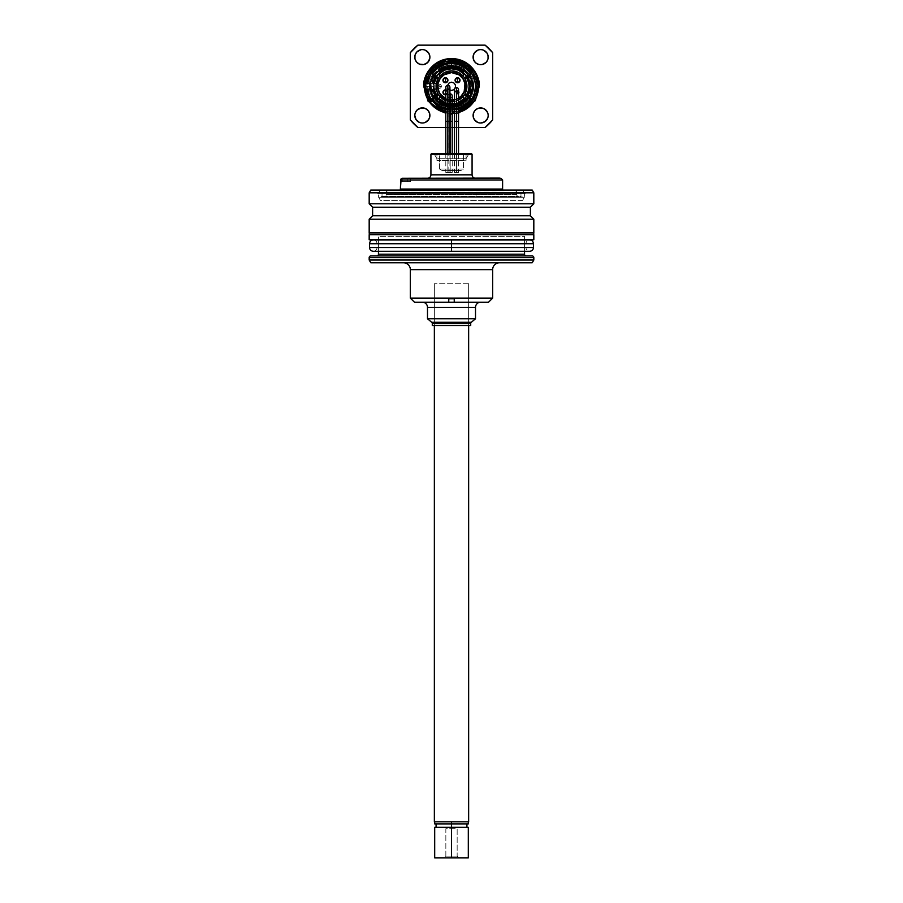 <?xml version="1.0" encoding="UTF-8"?>
<svg xmlns="http://www.w3.org/2000/svg" width="903" height="903" viewBox="0 0 903 903"><rect width="100%" height="100%" fill="white"/><g stroke="black" fill="none" stroke-linecap="round" stroke-linejoin="round"><path stroke-width="0.68" stroke-dasharray="4.51 3.39" d="M427.491 307.359L475.509 307.359L427.491 307.359M480.656 302.212L422.344 302.212L480.656 302.212M432.289 323.59L470.711 323.59L432.289 323.59M471.321 322.281L431.679 322.281L471.321 322.281M410.346 269.636L492.654 269.636L410.346 269.636M499.517 262.773L370.772 262.773L499.517 262.773M524.553 254.194L378.447 254.194L524.553 254.194M376.732 255.91L526.268 255.91L376.732 255.91M524.553 251.282L524.553 239.961L524.553 251.282M524.553 239.792L524.553 236.36L378.447 236.36L378.447 239.792L378.447 236.36L524.553 236.36L524.553 239.792M378.447 239.961L378.447 251.282L378.447 239.961M448.757 302.212L454.243 302.212L454.243 298.791L448.757 298.791L448.757 302.212L448.757 298.791L454.243 298.791L454.243 302.212L454.243 298.791L448.757 298.791L454.243 298.791L448.757 298.791L448.757 302.212L414.454 302.212L448.96 302.212L448.757 298.791L448.757 302.212M370.896 255.91L532.104 255.91L370.896 255.91M526.268 255.91L377.093 255.91L526.268 255.91M533.82 257.626L369.18 257.626L533.82 257.626M533.82 260.03L369.18 260.03L533.82 260.03M492.654 298.103L410.346 298.103L492.654 298.103M453.441 302.212L448.96 302.212M470.711 325.543L432.289 325.543L470.711 325.543M434.354 325.543L468.646 325.543L434.354 325.543L434.354 283.7L434.354 325.543M427.491 318.77L475.509 318.77L427.491 318.77M422.344 302.212L480.091 302.212L422.344 302.212M448.757 298.791L454.243 298.791L454.243 302.212L454.243 298.791M370.896 234.645L532.104 234.645L370.896 234.645M522.95 192.328L380.05 192.328L378.752 190.059L524.248 190.059L522.95 192.328A2.054 2.054 0 0 0 522.668 193.355L380.332 193.355A2.054 2.054 0 0 0 380.05 192.328L522.95 192.328L380.05 192.328A2.054 2.054 0 0 1 380.332 193.355L522.668 193.355A2.054 2.054 0 0 1 522.95 192.328L524.248 190.059L378.752 190.059L380.05 192.328L522.95 192.328M370.772 190.059L532.228 190.059L370.772 190.059M524.248 190.059L378.752 190.059L524.248 190.059M369.18 232.929L533.82 232.929L369.18 232.929M369.18 219.215L533.82 219.215L369.18 219.215M372.612 215.783L530.388 215.783L372.612 215.783M372.612 207.205L530.388 207.205L372.612 207.205M369.18 203.785L533.82 203.785L369.18 203.785M369.18 192.802L533.82 192.802L369.18 192.802M522.566 200.41L380.434 200.41L378.617 197.26L524.383 197.26L522.566 200.41L524.383 197.26L378.617 197.26L378.617 193.49L524.383 193.49L524.383 197.26L524.383 193.49L378.617 193.49L378.617 197.26L524.383 197.26L378.617 197.26L380.434 200.41L522.566 200.41M468.646 283.7L434.354 283.7L468.646 283.7L468.646 325.543L468.646 283.7M468.646 821.832L434.354 821.832L468.646 821.832M439.49 821.832L463.51 821.832L439.49 821.832M445.845 856.134L457.155 856.134L458.871 857.85L444.129 857.85L445.845 856.134L445.845 828.694L457.155 828.694L457.155 856.134L445.845 856.134L457.155 856.134L457.155 828.694L445.845 828.694L445.845 856.134L444.129 857.85L458.871 857.85L451.5 857.85L451.5 827.329L468.307 827.329L451.5 827.329L451.5 823.897L466.93 823.897L451.5 823.897L451.5 821.832L468.307 821.832L451.5 821.832L451.5 823.897L434.693 823.897L466.93 823.897L451.5 823.897L451.5 827.329L466.93 827.329L436.07 827.329L466.93 827.329L451.5 827.329L451.5 857.85L434.693 857.85L458.871 857.85L457.155 856.134L445.845 856.134M468.307 857.85L451.5 857.85L468.307 857.85M468.307 823.897L436.07 823.897L468.307 823.897M451.5 821.832L434.693 821.832L451.5 821.832M434.693 827.329L451.5 827.329L434.693 827.329M369.18 234.645L533.82 234.645L369.18 234.645M533.82 239.792L369.18 239.792L533.82 239.792M525.76 239.792L377.24 239.792L525.76 239.792M377.24 234.645L525.76 234.645L377.24 234.645M369.53 243.742L451.5 243.742L451.5 247.512L377.07 247.512L451.5 247.512L377.07 247.512L451.5 247.512L451.5 251.282L451.5 247.512L369.53 247.512L451.5 247.512L451.5 251.282L451.5 247.512L369.53 247.512M533.47 247.512L451.5 247.512L451.5 243.742L369.53 243.742L451.5 243.742L377.07 243.742L451.5 243.742L377.07 243.742L451.5 243.742L451.5 239.961L451.5 243.742L451.5 239.961L451.5 243.742L533.47 243.742L451.5 243.742L451.5 239.961L451.5 243.742L533.47 243.742M451.5 247.512L525.93 247.512L451.5 247.512L525.93 247.512L451.5 247.512L451.5 251.282L451.5 247.512L533.47 247.512L451.5 247.512M382.025 193.49L426.972 193.49L426.972 196.267L382.025 196.267L382.025 193.49L382.025 196.267L520.975 196.267L520.975 193.49L377.68 193.49L525.207 193.49L476.028 193.49L520.975 193.49L520.975 196.267L476.028 196.267L476.028 193.49L520.975 193.49L382.025 193.49M400.074 190.059A1.716 1.716 0 0 1 398.686 190.781L504.314 190.781A1.716 1.716 0 0 1 502.926 190.059A1.716 1.716 0 0 0 504.314 190.781L388.053 190.781A1.716 1.716 0 0 0 386.337 192.497L516.663 192.497A1.716 1.716 0 0 0 514.947 190.781A1.716 1.716 0 0 1 516.663 192.497L386.337 192.497L386.337 194.551L516.663 194.551L516.663 192.497L516.663 194.551L386.337 194.551A1.716 1.716 0 0 1 384.622 196.267L518.378 196.267A1.716 1.716 0 0 1 516.663 194.551A1.716 1.716 0 0 0 518.378 196.267L381.529 196.267A0.689 0.689 0 0 0 380.84 196.956L522.16 196.956A0.689 0.689 0 0 0 521.471 196.267A0.689 0.689 0 0 1 522.16 196.956L380.84 196.956A0.689 0.689 0 0 1 381.529 196.267L384.622 196.267A1.716 1.716 0 0 0 386.337 194.551L516.663 194.551L386.337 194.551L386.337 192.497L516.663 192.497L386.337 192.497A1.716 1.716 0 0 1 388.053 190.781L398.686 190.781A1.716 1.716 0 0 0 400.074 190.059M502.61 189.066L400.39 189.066L502.61 189.066M427.491 178.263L475.509 178.263L427.491 178.263M472.077 174.832L430.923 174.832L472.077 174.832M466.072 158.714L436.928 158.714L433.948 153.566L469.052 153.566L466.072 158.714L469.052 153.566L433.948 153.566L436.928 158.714L466.072 158.714M500.894 178.263L402.23 178.263L407.253 178.263L407.253 181.695L402.117 181.695L402.117 178.263L402.117 181.695L400.39 181.695L410.684 181.695L400.639 181.695L402.23 181.695L402.23 178.263L500.894 178.263L402.23 178.263L410.684 178.263L407.253 178.263L407.253 181.695L407.253 178.263L402.23 178.263L410.684 178.263L407.253 178.263L407.253 181.695L410.684 181.695L402.23 181.695L402.23 178.263L401.135 178.738M502.61 179.979L400.639 179.979L502.61 179.979M471.389 153.566L431.611 153.566L471.389 153.566M433.948 153.566L469.052 153.566L433.948 153.566M472.077 154.255L430.923 154.255L472.077 154.255M381.529 196.267L444.637 196.267L381.529 196.267M388.053 190.781L445.281 190.781L388.053 190.781M400.65 179.979L401.7 178.365M447.865 121.307L445.8 121.307L447.865 121.307L447.865 172.428L447.865 153.566L447.865 172.428L445.8 172.428L447.865 172.428L447.865 121.307L449.92 121.307L447.865 121.307L447.865 89.386L447.865 121.307M445.8 87.32A2.054 2.054 0 0 0 447.865 89.386A2.054 2.054 0 0 1 445.8 87.32A2.054 2.054 0 0 0 447.865 89.386A2.054 2.054 0 0 0 449.92 87.32A2.054 2.054 0 0 1 447.865 89.386A2.054 2.054 0 0 0 449.92 87.32A2.054 2.054 0 0 0 447.865 85.266A2.054 2.054 0 0 0 445.8 87.32M447.865 172.428L449.92 172.428L447.865 172.428M450.168 121.307L448.114 121.307L450.168 121.307L450.168 172.428L450.168 153.566L450.168 172.428L448.114 172.428L450.168 172.428L450.168 97.987L450.168 121.307L452.222 121.307L448.114 121.307L448.114 95.932A2.054 2.054 0 0 0 450.168 97.987A2.054 2.054 0 0 1 448.114 95.932A2.054 2.054 0 0 0 450.168 97.987A2.054 2.054 0 0 0 452.222 95.932A2.054 2.054 0 0 1 450.168 97.987A2.054 2.054 0 0 0 452.222 95.932A2.054 2.054 0 0 0 450.168 93.867A2.054 2.054 0 0 0 448.114 95.932A2.054 2.054 0 0 1 449.92 93.889M450.168 93.867A2.054 2.054 0 0 0 448.114 95.932M449.92 121.307L448.114 121.307L448.114 172.428M450.168 172.428L452.222 172.428L450.168 172.428M456.466 121.307L454.412 121.307L456.466 121.307L456.466 172.428L456.466 153.566L456.466 172.428L454.412 172.428L456.466 172.428L456.466 121.307L458.532 121.307L456.466 121.307L456.466 91.688L456.466 121.307M454.412 89.634A2.054 2.054 0 0 0 456.466 91.688A2.054 2.054 0 0 0 458.532 89.634A2.054 2.054 0 0 0 456.466 87.568A2.054 2.054 0 0 0 454.412 89.634A2.054 2.054 0 0 0 456.466 91.688A2.054 2.054 0 0 0 458.532 89.634A2.054 2.054 0 0 1 456.466 91.688M456.466 172.428L458.532 172.428L456.466 172.428M463.51 154.944L439.49 154.944L463.51 154.944L463.51 168.996L439.49 168.996L439.49 154.944L439.49 168.996L463.51 168.996L460.936 170.486L442.064 170.486L439.49 168.996L442.064 170.486L460.936 170.486L463.51 168.996L439.49 168.996L463.51 168.996L463.51 154.944L439.49 154.944L463.51 154.944M438.124 153.566L466.072 153.566L436.928 153.566L436.928 160.429L466.072 160.429L466.072 153.566L466.072 160.429L436.928 160.429L436.928 153.566L466.072 153.566L438.124 153.566M436.928 153.566L448.656 153.566L436.928 153.566M478.601 86.304A27.101 27.101 0 0 0 451.5 59.214A27.101 27.101 0 0 0 424.399 86.304L424.399 86.304A27.101 27.101 0 0 0 451.5 113.406A27.101 27.101 0 0 0 478.601 86.304L478.601 86.304A27.101 27.101 0 0 0 451.5 59.214A27.101 27.101 0 0 0 424.399 86.304A27.101 27.101 0 0 1 451.5 59.214A27.101 27.101 0 0 1 478.601 86.304L476.536 96.677L470.655 105.47L461.873 111.34L454.412 113.247A27.101 27.101 0 0 0 458.532 112.48L451.5 113.406L445.8 112.796A27.101 27.101 0 0 0 452.222 113.394L446.217 112.886L436.442 108.834L428.97 101.362L426.464 96.677L424.399 86.304L424.929 81.022L426.464 75.942L432.345 67.149L436.442 63.774L446.217 59.733L456.783 59.733L466.558 63.774L470.655 67.149L476.536 75.942L478.071 81.022L478.601 86.304L476.536 96.677L474.03 101.362L466.558 108.834L456.783 112.886L446.217 112.886L441.127 111.34L436.442 108.834L428.97 101.362L426.464 96.677L424.399 86.304L426.464 75.942L428.97 71.258L436.442 63.774L446.217 59.733L451.5 59.214L456.783 59.733L466.558 63.774L474.03 71.258L476.536 75.942L478.601 86.304A27.101 27.101 0 0 1 451.5 113.406A27.101 27.101 0 0 1 424.399 86.304A27.101 27.101 0 0 0 451.5 113.406A27.101 27.101 0 0 0 478.601 86.304L473.793 86.304A22.293 22.293 0 0 0 451.5 64.011A22.293 22.293 0 0 0 429.207 86.304A22.293 22.293 0 0 0 451.5 108.597A22.293 22.293 0 0 0 473.793 86.304L478.601 86.304M431.284 99.262A24.009 24.009 0 0 0 439.49 107.096L439.49 105.73A22.835 22.835 0 0 1 432.244 98.562A22.835 22.835 0 0 0 439.49 105.73L439.49 107.096A24.009 24.009 0 0 1 437.12 105.538A24.009 24.009 0 0 0 475.509 86.304L473.68 77.116L468.476 69.328L460.688 64.124L451.5 62.296L442.312 64.124L434.524 69.328L429.32 77.116L427.491 86.304L429.32 95.492L434.524 103.281L442.312 108.484L451.5 110.313L460.688 108.484L468.476 103.281L473.68 95.492L475.509 86.304A24.009 24.009 0 0 0 453.216 62.363A24.009 24.009 0 0 0 427.74 82.873L424.624 82.873L427.74 82.873L430.641 74.418L433.226 70.739L440.19 65.129L444.332 63.391L453.216 62.363L461.862 64.644M431.25 73.414A24.009 24.009 0 0 1 439.49 65.513A24.009 24.009 0 0 0 431.284 73.357M470 101.61L473.477 95.989L475.509 86.304L475.091 81.834L471.817 73.515L465.722 66.957L457.652 63.097L448.723 62.465L442.143 64.203A24.009 24.009 0 0 1 460.891 64.215M471.716 73.357A24.009 24.009 0 0 0 463.51 65.513A24.009 24.009 0 0 1 471.75 73.414M429.32 95.492L434.524 103.281L442.312 108.484L451.5 110.313L460.688 108.484L468.476 103.281L473.68 95.492L475.509 86.304L473.68 77.116L468.476 69.328L460.688 64.124L451.5 62.296L442.312 64.124L434.524 69.328L429.32 77.116L427.491 86.304L429.32 95.492M467.709 104.014L462.257 107.773L455.981 109.895L449.367 110.222L442.154 108.416A24.009 24.009 0 0 0 460.857 108.416L455.981 109.895L449.367 110.222L442.921 108.732L437.12 105.538L434.919 107.739L437.12 105.538M442.301 110.098L451.579 111.814L460.711 110.098A25.51 25.51 0 0 1 442.301 110.098M460.744 62.533L452.38 60.817L442.289 62.521A25.51 25.51 0 0 1 460.744 62.533M469.831 97.953L469.47 97.682A21.266 21.266 0 0 1 463.51 103.856L463.51 107.096A24.009 24.009 0 0 0 471.75 99.206A24.009 24.009 0 0 1 463.51 107.096A24.009 24.009 0 0 0 471.716 99.262M427.74 89.736L424.624 89.736L427.74 89.736A24.009 24.009 0 0 0 432.277 100.684L430.065 102.886L432.277 100.684A24.009 24.009 0 0 1 431.25 99.206A24.009 24.009 0 0 0 439.49 107.096M430.629 98.179L432.277 100.684M469.741 97.885L463.51 104.274L459.774 106.272L451.5 107.92L443.226 106.272L439.49 104.274L433.259 97.885M430.076 89.104L430.076 83.516M433.259 74.723L439.49 68.346L443.226 66.348L451.5 64.7L459.774 66.348L463.51 68.346L469.741 74.723M458.532 112.48A27.101 27.101 0 0 1 454.412 113.247M452.222 113.394A27.101 27.101 0 0 1 445.8 112.796M433.666 86.304A17.834 17.834 0 0 1 451.5 68.47A17.834 17.834 0 0 1 469.334 86.304A17.834 17.834 0 0 0 451.5 68.47A17.834 17.834 0 0 0 433.666 86.304A17.834 17.834 0 0 1 433.88 83.561A17.834 17.834 0 0 0 433.666 86.304L430.923 86.304A20.577 20.577 0 0 1 451.5 65.727A20.577 20.577 0 0 1 472.077 86.304L469.673 86.304L472.077 86.304A20.577 20.577 0 0 0 451.5 65.727A20.577 20.577 0 0 0 430.923 86.304A20.577 20.577 0 0 1 451.5 65.727A20.577 20.577 0 0 1 472.077 86.304A20.577 20.577 0 0 1 451.5 106.893A20.577 20.577 0 0 1 430.923 86.304A20.577 20.577 0 0 0 451.5 106.893A20.577 20.577 0 0 0 472.077 86.304A20.577 20.577 0 0 1 451.5 106.893A20.577 20.577 0 0 1 430.923 86.304L433.666 86.304A17.834 17.834 0 0 0 433.88 89.047A17.834 17.834 0 0 1 433.666 86.304A17.834 17.834 0 0 0 451.5 104.138A17.834 17.834 0 0 0 469.334 86.304A17.834 17.834 0 0 1 451.5 104.138A17.834 17.834 0 0 1 433.666 86.304L433.666 86.304M466.625 77.41A17.552 17.552 0 0 0 463.51 73.504L466.625 77.41M439.49 73.504A17.552 17.552 0 0 0 436.375 77.41L439.49 73.504M435.754 83.561L434.185 83.561A17.552 17.552 0 0 0 434.162 89.047L435.754 89.047M436.16 77.218A17.834 17.834 0 0 1 439.49 73.12A17.834 17.834 0 0 0 436.16 77.218M463.51 73.12A17.834 17.834 0 0 1 466.84 77.218A17.834 17.834 0 0 0 463.51 73.12M437.266 86.304A14.234 14.234 0 0 0 451.5 100.538A14.234 14.234 0 0 0 465.734 86.304A14.234 14.234 0 0 1 451.5 100.538A14.234 14.234 0 0 1 437.266 86.304A14.234 14.234 0 0 1 451.5 72.071A14.234 14.234 0 0 1 465.734 86.304A14.234 14.234 0 0 0 451.5 72.071A14.234 14.234 0 0 0 437.266 86.304L438.35 91.756L441.432 96.373L446.048 99.454L451.5 100.538L456.952 99.454L461.568 96.373L464.65 91.756L465.734 86.304L464.65 80.864L461.568 76.247L456.952 73.154L451.5 72.071L446.048 73.154L441.432 76.247L438.35 80.864L437.266 86.304M436.16 95.402A17.834 17.834 0 0 0 439.49 99.499A17.834 17.834 0 0 1 436.16 95.402M445.8 103.213A17.834 17.834 0 0 0 452.222 104.127A17.834 17.834 0 0 1 445.8 103.213M454.412 103.901A17.834 17.834 0 0 0 458.532 102.705A17.834 17.834 0 0 1 454.412 103.901M463.51 99.499A17.834 17.834 0 0 0 466.84 95.402A17.834 17.834 0 0 1 463.51 99.499M436.375 95.21A17.552 17.552 0 0 0 439.49 99.116L436.375 95.21M445.8 102.908A17.552 17.552 0 0 0 452.222 103.845L444.784 102.524M454.412 103.619A17.552 17.552 0 0 0 458.532 102.389L454.412 103.619M463.51 99.116A17.552 17.552 0 0 0 466.625 95.21L463.51 99.116M434.287 89.736L434.287 82.884M482.123 64.553L485.995 62.488A7.54 7.54 0 0 0 485.995 62.488L487.62 60.038M488.049 58.627L488.196 57.16A7.54 7.54 0 0 0 488.196 57.149L488.049 55.681A7.54 7.54 0 0 0 488.049 55.681L486.931 52.961L483.545 50.184M473.251 116.938L474.38 119.659L477.766 122.436M479.177 122.864L482.123 122.864A7.54 7.54 0 0 0 482.134 122.864L485.995 120.799L487.62 118.349M488.049 116.938A7.54 7.54 0 0 0 488.06 116.927L488.196 115.46A7.54 7.54 0 0 0 488.196 115.46L488.049 113.992M433.53 89.047A18.173 18.173 0 0 1 433.327 86.304A18.173 18.173 0 0 0 451.5 104.488A18.173 18.173 0 0 0 469.673 86.304A18.173 18.173 0 0 0 451.5 68.131A18.173 18.173 0 0 0 433.327 86.304A18.173 18.173 0 0 1 451.5 68.131A18.173 18.173 0 0 1 469.673 86.304A18.173 18.173 0 0 1 445.8 103.574M451.5 106.204A19.889 19.889 0 0 0 471.389 86.304A19.889 19.889 0 0 0 451.5 66.416A19.889 19.889 0 0 0 431.611 86.304A19.889 19.889 0 0 0 451.5 106.204L459.108 104.692L465.564 100.38L469.876 93.923L471.389 86.304L469.876 78.696L465.564 72.24L459.108 67.928L451.5 66.416L443.892 67.928L437.436 72.24L433.124 78.696L431.611 86.304L433.124 93.923L437.436 100.38L443.892 104.692L451.5 106.204M463.51 72.658A18.173 18.173 0 0 1 466.964 76.755M452.222 104.477A18.173 18.173 0 0 1 433.53 83.561M436.036 76.755A18.173 18.173 0 0 1 439.49 72.658M414.951 55.681L414.951 55.681A7.54 7.54 0 0 0 414.94 55.681L414.804 57.16A7.54 7.54 0 0 0 414.804 57.16L414.951 58.627M415.38 60.038L417.005 62.488A7.54 7.54 0 0 0 417.017 62.488L420.877 64.553M414.804 115.46L414.804 115.46A7.54 7.54 0 0 0 414.804 115.471L414.951 116.938A7.54 7.54 0 0 0 414.951 116.938L416.069 119.659L419.455 122.436M420.866 122.864A7.54 7.54 0 0 0 420.877 122.864L422.344 123.011A7.54 7.54 0 0 0 422.356 123.011M423.823 122.864L422.344 123.011M425.234 122.436L428.62 119.659L429.749 116.938M420.877 108.067L417.005 110.121A7.54 7.54 0 0 0 417.005 110.132L415.38 112.57M429.749 55.681L428.62 52.961L425.234 50.184M423.823 49.755L422.344 49.609A7.54 7.54 0 0 1 422.356 49.609M420.877 49.755A7.54 7.54 0 0 0 420.866 49.755L417.005 51.821L415.38 54.27M439.49 99.962A18.173 18.173 0 0 1 436.036 95.853M466.964 95.853A18.173 18.173 0 0 1 463.51 99.962M458.532 103.077A18.173 18.173 0 0 1 454.412 104.251M487.62 112.57L485.995 110.121A7.54 7.54 0 0 0 485.983 110.121L482.123 108.067M482.134 49.755A7.54 7.54 0 0 0 482.123 49.755L480.656 49.609A7.54 7.54 0 0 0 480.644 49.609M479.177 49.755L480.656 49.609M477.766 50.184L474.38 52.961L473.251 55.681M417.852 127.47L485.148 127.47L417.852 127.47L410.346 119.952L410.346 52.656L413.913 48.717L417.852 45.15L485.148 45.15L417.852 45.15M458.532 127.47L454.412 127.47L458.532 127.47M452.222 127.47L445.8 127.47L452.222 127.47M492.654 119.952L492.654 52.656L492.654 119.952L485.148 127.47M485.148 45.15L492.654 52.656M473.251 58.627L475.317 62.488L479.177 64.553M479.177 108.067L475.317 110.121L473.251 113.992M423.823 64.553L427.683 62.488L429.749 58.627M429.749 113.992L427.683 110.121L423.823 108.067M410.346 52.656L410.346 119.952M458.532 113.191L454.412 113.936L458.532 113.191M450.168 114.06L452.222 114.083M423.721 86.304L429.207 86.304L423.721 86.304M424.399 86.304L429.207 86.304A22.293 22.293 0 0 1 451.5 64.011A22.293 22.293 0 0 1 473.793 86.304A22.293 22.293 0 0 1 451.5 108.597A22.293 22.293 0 0 1 429.207 86.304L424.399 86.304M451.5 109.906A23.602 23.602 0 0 0 452.222 109.895L445.8 109.207A23.602 23.602 0 0 0 451.5 109.906L451.5 109.037L451.5 109.906M454.412 109.726A23.602 23.602 0 0 0 458.532 108.834L454.412 109.726M458.532 107.931A22.733 22.733 0 0 1 454.412 108.857M452.222 109.026A22.733 22.733 0 0 1 445.8 108.315M433.169 74.667L433.53 74.926A21.266 21.266 0 0 1 439.49 68.752L440.179 68.301A21.266 21.266 0 0 1 441.138 67.736L441.86 67.353A21.266 21.266 0 0 1 451.5 65.039A21.266 21.266 0 0 0 433.519 74.949M430.494 89.611L430.494 82.986A21.266 21.266 0 0 0 451.5 107.57A21.266 21.266 0 0 1 441.872 105.267L441.149 104.883A21.266 21.266 0 0 1 440.179 104.308L439.49 103.856A21.266 21.266 0 0 1 433.53 97.682L433.169 97.953M432.661 76.439A21.266 21.266 0 0 0 430.494 82.986A0.689 0.689 0 0 1 429.817 83.561L429.817 89.047L425.923 89.047L425.923 83.561L429.817 83.561M463.51 74.023L463.51 76.608A15.43 15.43 0 0 1 464.56 78.087A15.43 15.43 0 0 0 439.49 76.608L439.49 65.513M460.891 108.033L461.128 105.267A21.266 21.266 0 0 1 451.5 107.57A21.266 21.266 0 0 0 461.128 105.267A21.266 21.266 0 0 1 441.872 105.267L442.03 107.085A22.835 22.835 0 0 0 460.97 107.085L461.128 105.267A21.266 21.266 0 0 1 441.872 105.267A21.266 21.266 0 0 0 469.481 97.659M444.852 100.233L452.222 101.723A15.43 15.43 0 0 1 451.5 101.746A15.43 15.43 0 0 0 464.56 94.533M458.532 100.052A15.43 15.43 0 0 1 454.412 101.463L458.532 100.052M458.532 98.088A13.714 13.714 0 0 1 454.412 99.714M452.222 100.007A13.714 13.714 0 0 1 451.5 100.03A13.714 13.714 0 0 0 465.214 86.304A13.714 13.714 0 0 0 451.5 72.59L446.251 73.628L441.804 76.608L438.824 81.056L437.786 86.304L438.824 91.553L441.804 96.011L446.251 98.98L451.5 100.03L456.749 98.98L461.196 96.011L464.176 91.553L465.214 86.304L464.176 81.056L461.196 76.608L456.749 73.628L451.5 72.59A13.714 13.714 0 0 0 437.786 86.304A13.714 13.714 0 0 0 451.5 100.03A13.714 13.714 0 0 1 445.8 98.788L452.222 100.007M445.439 89.882A2.483 2.483 0 0 0 442.955 92.366A2.483 2.483 0 0 0 445.439 94.86A2.483 2.483 0 0 0 447.922 92.366A2.483 2.483 0 0 0 445.439 89.882L447.199 90.616L447.922 92.366L447.199 94.126L444.49 94.668L443.136 93.325L443.678 90.616L445.439 89.882L447.73 91.417L447.199 94.126L445.439 94.86M445.439 77.76A2.483 2.483 0 0 0 442.955 80.243A2.483 2.483 0 0 0 445.439 82.726A2.483 2.483 0 0 0 447.922 80.243A2.483 2.483 0 0 0 445.439 77.76L447.199 78.482L447.922 80.243L447.199 82.004L445.439 82.726L443.678 82.004L442.955 80.243L443.678 78.482L445.439 77.76M457.561 77.76A2.483 2.483 0 0 0 455.078 80.243A2.483 2.483 0 0 0 457.561 82.726A2.483 2.483 0 0 0 460.045 80.243A2.483 2.483 0 0 0 457.561 77.76L459.322 78.482L460.045 80.243L459.322 82.004L457.561 82.726L455.801 82.004L455.078 80.243L455.801 78.482L457.561 77.76M425.923 83.561L425.923 89.047M425.798 85.254L425.776 86.304M434.185 83.561L433.496 83.561M433.496 89.047L434.185 89.047M439.49 103.969L439.49 103.856A21.266 21.266 0 0 1 433.53 97.682M442.086 64.881L441.86 67.353A21.266 21.266 0 0 1 461.151 67.364A21.266 21.266 0 0 0 441.86 67.353A21.266 21.266 0 0 1 461.151 67.364L461.004 65.547A22.835 22.835 0 0 0 442.019 65.535L441.578 70.581M461.354 69.813L461.004 65.547A22.835 22.835 0 0 0 442.019 65.535L442.109 64.587M459.164 63.989L459.571 68.876L459.164 63.989M443.87 63.978L443.441 68.865L443.87 63.978M442.098 64.666L442.019 65.535L442.098 64.666M443.136 61.98A25.724 25.724 0 0 0 442.312 62.284A25.724 25.724 0 0 1 443.418 61.889M444.389 61.585A25.724 25.724 0 0 1 451.523 60.58A25.724 25.724 0 0 0 444.389 61.585M459.627 61.901A25.724 25.724 0 0 1 460.733 62.296A25.724 25.724 0 0 0 459.988 62.025M461.422 70.581L461.365 69.903M470.339 96.169A21.266 21.266 0 0 0 451.5 65.039A21.266 21.266 0 0 1 461.151 67.364L460.925 64.598L461.151 67.364L461.873 67.748A21.266 21.266 0 0 1 462.821 68.301L463.51 68.752A21.266 21.266 0 0 1 469.47 74.926L469.831 74.667M454.412 106.136L458.532 105.075L450.168 106.306M465.147 79.103L465.147 79.103A15.43 15.43 0 0 1 465.147 93.517L465.147 93.517M437.853 93.517L437.853 93.517A15.43 15.43 0 0 1 436.42 89.589L436.352 89.262M437.853 79.103L437.853 79.103A15.43 15.43 0 0 0 436.42 89.589L436.33 89.374M439.49 76.608A15.43 15.43 0 0 0 438.44 78.087A15.43 15.43 0 0 1 439.49 76.608M463.51 71.348L463.51 65.592M439.49 71.348L439.49 65.592M441.206 70.084L441.206 65.072M461.794 65.072L461.794 70.084M454.209 67.285L448.791 67.285M445.8 89.916A2.483 2.483 0 0 1 445.8 94.826M455.304 87.884L454.412 89.216M449.92 90.108L447.696 87.884L447.696 84.735M438.44 94.533A15.43 15.43 0 0 0 451.5 101.746A15.43 15.43 0 0 1 445.8 100.651M459.119 97.716L454.175 99.759M463.51 105.73A22.835 22.835 0 0 0 470.756 98.562A22.835 22.835 0 0 1 463.51 105.73L463.51 107.096M443.881 108.642L443.441 103.755L443.881 108.642M441.578 102.039L442.03 107.085A22.835 22.835 0 0 0 460.97 107.085L461.354 102.807M459.559 103.755L459.13 108.642L459.559 103.755L454.412 105.256L458.532 104.15M452.222 105.47L445.8 104.613A19.211 19.211 0 0 0 452.222 105.504L445.8 104.613L451.5 105.516L459.401 103.822M445.8 111.396L452.222 112.017L445.8 111.396A25.724 25.724 0 0 0 458.6 111.035A25.724 25.724 0 0 1 445.8 111.396M454.412 111.87L458.532 111.058L454.412 111.87M459.864 110.64A25.724 25.724 0 0 0 460.688 110.335A25.724 25.724 0 0 1 459.582 110.73M443.429 110.73A25.724 25.724 0 0 1 442.323 110.335A25.724 25.724 0 0 0 443.057 110.606M461.422 102.039L460.914 107.739M463.51 99.274L463.51 103.856L462.821 104.308A21.266 21.266 0 0 1 461.851 104.883L461.128 105.267L460.891 107.954L461.354 102.716M441.872 105.267L442.109 108.033L441.872 105.267M439.49 103.856L439.49 96.011M454.412 104.624A18.545 18.545 0 0 0 455.959 104.308L455.959 104.364A18.602 18.602 0 0 0 458.532 103.529M445.8 104.014A18.602 18.602 0 0 0 447.041 104.364L447.041 104.308A18.545 18.545 0 0 0 452.222 104.838M463.51 107.017L463.51 101.271M463.51 96.011L463.51 98.585M470.756 74.046A22.835 22.835 0 0 0 463.51 66.89L463.51 72.838M463.51 66.89L463.51 68.639M433.53 74.926A21.266 21.266 0 0 1 439.49 68.752M439.49 66.89A22.835 22.835 0 0 0 432.244 74.046M469.47 97.682A21.266 21.266 0 0 1 463.51 103.856M463.51 68.752A21.266 21.266 0 0 1 469.47 74.926M471.603 93.246A21.266 21.266 0 0 0 472.766 86.304A21.266 21.266 0 0 1 471.603 93.246M439.49 101.271L439.49 107.017M458.532 104.319L454.412 105.425A19.335 19.335 0 0 0 458.532 104.319M445.8 104.782A19.335 19.335 0 0 0 452.222 105.628L445.145 104.567M445.8 105.527L452.222 106.34M454.412 105.301A19.211 19.211 0 0 0 458.532 104.195M441.206 107.547L441.206 102.536M461.794 102.536L461.794 107.547M445.439 91.858L445.439 94.081A1.716 1.716 0 0 1 443.723 92.366A1.716 1.716 0 0 1 445.439 90.661L445.439 91.858L445.439 90.661A1.716 1.716 0 0 0 443.723 92.366A1.716 1.716 0 0 1 445.439 90.661A1.716 1.716 0 0 1 447.154 92.366A1.716 1.716 0 0 0 445.439 90.661A1.716 1.716 0 0 1 447.154 92.366A1.716 1.716 0 0 1 445.439 94.081A1.716 1.716 0 0 1 443.723 92.366A1.716 1.716 0 0 0 445.439 94.081A1.716 1.716 0 0 0 447.154 92.366A1.716 1.716 0 0 1 445.439 94.081L445.439 91.858M457.561 91.858L457.561 94.081A1.716 1.716 0 0 1 455.846 92.366A1.716 1.716 0 0 1 457.561 90.661L457.561 91.858L457.561 90.661A1.716 1.716 0 0 0 455.846 92.366A1.716 1.716 0 0 1 457.561 90.661A1.716 1.716 0 0 1 459.277 92.366A1.716 1.716 0 0 0 457.561 90.661A1.716 1.716 0 0 1 459.277 92.366A1.716 1.716 0 0 1 457.561 94.081A1.716 1.716 0 0 1 455.846 92.366A1.716 1.716 0 0 0 457.561 94.081A1.716 1.716 0 0 0 459.277 92.366A1.716 1.716 0 0 1 457.561 94.081L457.561 91.858M439.321 84.25A2.054 2.054 0 0 1 441.386 86.304L440.348 86.304L439.321 84.25A2.054 2.054 0 0 1 440.788 84.871L441.24 85.548A2.054 2.054 0 0 1 441.24 87.06L440.788 87.749A2.054 2.054 0 0 1 439.321 88.37A2.054 2.054 0 0 0 441.386 86.304A2.054 2.054 0 0 0 439.321 84.25M451.5 72.071A14.234 14.234 0 0 1 465.734 86.304A14.234 14.234 0 0 1 451.5 100.538A14.234 14.234 0 0 0 465.734 86.304A14.234 14.234 0 0 0 451.5 72.071A14.234 14.234 0 0 0 437.413 84.25A14.234 14.234 0 0 1 451.5 72.071M451.5 100.538A14.234 14.234 0 0 1 437.413 88.37A14.234 14.234 0 0 0 451.5 100.538M438.339 87.331L440.348 86.304L438.339 85.277L438.339 87.331L441.386 86.304A2.054 2.054 0 0 1 439.321 88.37L439.321 87.331L439.321 88.37L438 88.37L438.339 87.331M438 88.37L439.321 88.37L438 88.37M445.439 79.735L445.439 81.959A1.716 1.716 0 0 1 443.723 80.243A1.716 1.716 0 0 1 445.439 78.527L445.439 79.735L445.439 78.527A1.716 1.716 0 0 0 443.723 80.243A1.716 1.716 0 0 1 445.439 78.527A1.716 1.716 0 0 1 447.154 80.243A1.716 1.716 0 0 0 445.439 78.527A1.716 1.716 0 0 1 447.154 80.243A1.716 1.716 0 0 1 445.439 81.959A1.716 1.716 0 0 1 443.723 80.243A1.716 1.716 0 0 0 445.439 81.959A1.716 1.716 0 0 0 447.154 80.243A1.716 1.716 0 0 1 445.439 81.959L445.439 79.735M457.561 79.735L457.561 81.959A1.716 1.716 0 0 1 455.846 80.243A1.716 1.716 0 0 1 457.561 78.527L457.561 79.735L457.561 78.527A1.716 1.716 0 0 0 455.846 80.243A1.716 1.716 0 0 1 457.561 78.527A1.716 1.716 0 0 1 459.277 80.243A1.716 1.716 0 0 0 457.561 78.527A1.716 1.716 0 0 1 459.277 80.243A1.716 1.716 0 0 1 457.561 81.959A1.716 1.716 0 0 1 455.846 80.243A1.716 1.716 0 0 0 457.561 81.959A1.716 1.716 0 0 0 459.277 80.243A1.716 1.716 0 0 1 457.561 81.959L457.561 79.735M403.754 178.263L499.517 178.094L403.754 178.263M476.344 178.263L497.846 178.094L476.344 178.263M426.295 178.094L498.614 178.094L426.295 178.094M498.614 178.263L477.01 178.094L498.614 178.263M377.07 247.512C376.844 249.804 375.592 251.057 373.3 251.282L529.7 251.282C527.408 251.057 526.156 249.804 525.93 247.512M377.07 243.742C376.844 241.44 375.592 240.187 373.3 239.961L529.7 239.961C527.408 240.187 526.156 241.44 525.93 243.742M410.684 178.263L410.684 181.695M445.8 153.566L445.8 172.428M449.92 153.566L449.92 172.428M452.222 153.566L452.222 172.428M454.412 153.566L454.412 172.428M458.532 153.566L458.532 172.428"/><path stroke-width="1.35" d="M422.344 302.212A5.147 5.147 0 0 1 427.491 307.359L427.491 318.77L475.509 318.77L475.509 307.359A5.147 5.147 0 0 1 480.656 302.212A5.147 5.147 0 0 0 475.509 307.359L427.491 307.359A5.147 5.147 0 0 0 422.344 302.212M427.491 318.77L431.679 322.281L471.321 322.281L475.509 318.77L427.491 318.77L427.491 307.359L475.509 307.359L475.509 318.77L471.321 322.281A1.716 1.716 0 0 0 470.711 323.59A1.716 1.716 0 0 1 471.321 322.281L431.679 322.281A1.716 1.716 0 0 1 432.289 323.59L432.289 325.543L470.711 325.543L470.711 323.59L432.289 323.59A1.716 1.716 0 0 0 431.679 322.281L427.491 318.77M454.243 298.791L454.243 302.212L454.243 298.791L454.243 302.212L488.546 302.212L492.654 298.103L410.346 298.103L414.454 302.212L448.757 302.212L448.757 298.791L454.243 298.791L448.757 298.791L448.757 302.212L448.757 298.791M410.346 269.636L410.346 298.103L492.654 298.103L492.654 269.636L410.346 269.636A6.863 6.863 0 0 0 403.483 262.773A6.863 6.863 0 0 1 410.346 269.636L492.654 269.636A6.863 6.863 0 0 1 499.517 262.773A6.863 6.863 0 0 0 492.654 269.636L492.654 298.103L488.546 302.212L414.454 302.212L410.346 298.103L410.346 269.636M369.18 260.03L370.772 262.773L532.228 262.773L533.82 260.03L369.18 260.03L533.82 260.03L533.82 257.626L369.18 257.626L369.18 260.03L369.18 257.626L533.82 257.626A1.716 1.716 0 0 0 532.104 255.91L370.896 255.91A1.716 1.716 0 0 0 369.18 257.626A1.716 1.716 0 0 1 370.896 255.91L532.104 255.91A1.716 1.716 0 0 1 533.82 257.626L533.82 260.03L532.228 262.773L370.772 262.773L369.18 260.03M526.268 255.91A1.716 1.716 0 0 1 524.553 254.194L524.553 251.282L524.553 254.194A1.716 1.716 0 0 0 526.268 255.91M378.447 254.194A1.716 1.716 0 0 1 376.732 255.91A1.716 1.716 0 0 0 378.447 254.194L524.553 254.194L378.447 254.194L378.447 251.282L378.447 254.194M432.289 325.543L470.711 325.543L470.711 323.59L432.289 323.59L432.289 325.543M448.96 302.212L453.441 302.212M533.82 192.802L532.228 190.059L370.772 190.059L369.18 192.802L533.82 192.802L369.18 192.802L369.18 203.785L533.82 203.785L533.82 192.802L533.82 203.785L369.18 203.785L372.612 207.205L530.388 207.205L533.82 203.785L530.388 207.205L372.612 207.205L372.612 215.783L530.388 215.783L530.388 207.205L530.388 215.783L372.612 215.783L369.18 219.215L533.82 219.215L530.388 215.783L533.82 219.215L369.18 219.215L369.18 232.929L533.82 232.929L533.82 219.215L533.82 232.929L369.18 232.929A1.716 1.716 0 0 0 370.896 234.645A1.716 1.716 0 0 1 369.18 232.929L369.18 219.215L372.612 215.783L372.612 207.205L369.18 203.785L369.18 192.802L370.772 190.059L532.228 190.059L533.82 192.802M532.104 234.645A1.716 1.716 0 0 0 533.82 232.929A1.716 1.716 0 0 1 532.104 234.645M434.354 325.543L434.354 821.832L468.646 821.832L468.646 325.543L468.646 821.832L434.354 821.832L434.354 325.543M468.307 857.85L434.693 857.85L468.307 857.85L468.307 827.329L451.5 827.329L451.5 857.85L451.5 823.897L451.5 827.329L434.693 827.329L468.307 827.329M468.307 823.897L434.693 823.897L451.5 823.897L451.5 821.832L451.5 823.897L468.307 823.897L468.307 821.832M533.82 234.645L533.82 239.792L369.18 239.792L369.18 234.645L369.18 239.792L533.82 239.792L533.82 234.645L369.18 234.645L533.82 234.645M369.53 243.742C369.756 241.44 371.009 240.187 373.3 239.961L529.7 239.961C531.991 240.187 533.244 241.44 533.47 243.742L451.5 243.742L533.47 243.742L451.5 243.742L451.5 239.961L451.5 243.742L369.53 243.742L451.5 243.742L451.5 251.282L451.5 247.512L369.53 247.512L451.5 247.512L451.5 243.742L369.53 243.742L369.53 247.512L533.47 247.512C533.244 249.804 531.991 251.057 529.7 251.282L373.3 251.282C371.009 251.057 369.756 249.804 369.53 247.512M451.5 247.512L533.47 247.512L451.5 247.512M401.135 178.738L400.39 189.066L502.61 189.066L502.61 179.979L400.65 179.979L502.61 179.979L502.61 189.066A1.716 1.716 0 0 0 502.926 190.059A1.716 1.716 0 0 1 502.61 189.066L400.39 189.066A1.716 1.716 0 0 1 400.074 190.059A1.716 1.716 0 0 0 400.39 189.066L400.706 179.516M475.509 178.263A3.431 3.431 0 0 1 472.077 174.832L472.077 154.255L430.923 154.255L430.923 174.832A3.431 3.431 0 0 1 429.625 177.519M427.491 178.263A3.431 3.431 0 0 0 430.923 174.832L472.077 174.832A3.431 3.431 0 0 0 473.375 177.519M472.077 154.255L471.389 153.566L431.611 153.566L430.923 154.255L472.077 154.255L472.077 174.832L430.923 174.832L430.923 154.255L431.611 153.566L471.389 153.566L472.077 154.255M402.23 178.263L500.894 178.263L401.7 178.365L500.894 178.263L502.61 179.979M445.8 153.566L445.8 121.307L447.865 121.307L447.865 85.266A2.054 2.054 0 0 0 445.8 87.32L445.8 87.32A2.054 2.054 0 0 1 447.865 85.266A2.054 2.054 0 0 1 449.92 87.32A2.054 2.054 0 0 0 447.865 85.266L447.865 121.307L445.8 121.307L445.8 87.32M447.865 153.566L447.865 121.307L447.865 153.566M450.168 121.307L452.222 121.307L450.168 121.307L450.168 93.867L450.168 153.566L450.168 121.307L447.865 121.307L449.92 121.307L449.92 153.566M450.168 93.867A2.054 2.054 0 0 1 452.222 95.932A2.054 2.054 0 0 0 449.92 93.889M454.412 153.566L454.412 121.307L456.466 121.307L456.466 87.568A2.054 2.054 0 0 0 454.412 89.634A2.054 2.054 0 0 1 456.466 87.568L456.466 121.307L454.412 121.307L454.412 89.634A2.054 2.054 0 0 0 456.466 91.688M456.466 153.566L456.466 121.307L456.466 153.566M458.532 89.634A2.054 2.054 0 0 0 456.466 87.568A2.054 2.054 0 0 1 458.532 89.634L458.532 121.307L456.466 121.307L458.532 121.307L458.532 153.566M424.624 82.873A27.101 27.101 0 0 1 453.216 59.271A27.101 27.101 0 0 1 478.601 86.304L476.536 96.677L474.03 101.362L466.558 108.834L458.532 112.48A27.101 27.101 0 0 0 453.216 59.271A27.101 27.101 0 0 0 424.624 82.873L427.74 82.873A24.009 24.009 0 0 1 431.25 73.414L431.284 73.357A24.009 24.009 0 0 1 442.143 64.203L436.442 67.612L433.226 70.739L430.641 74.418L427.74 82.873L426.216 82.873A25.51 25.51 0 0 1 442.289 62.521L433.519 68.21L428.654 74.949L426.216 82.873L424.624 82.873A27.101 27.101 0 0 0 424.399 86.304A27.101 27.101 0 0 1 424.624 82.873M461.862 64.644L460.891 64.215A24.009 24.009 0 0 1 471.716 73.357L471.75 73.414A24.009 24.009 0 0 1 475.509 86.304L474.594 92.862L471.93 98.924L467.709 104.026L460.857 108.416A24.009 24.009 0 0 0 471.716 99.262L470.587 98.653A22.733 22.733 0 0 1 458.532 107.931M454.412 113.247L452.222 113.394A27.101 27.101 0 0 0 454.412 113.247A27.101 27.101 0 0 1 452.222 113.394M446.217 112.886L441.127 111.34L432.345 105.47L426.464 96.677L424.929 91.598L424.399 86.304L426.464 75.942L428.97 71.258L436.442 63.774L446.217 59.733L451.5 59.214L456.783 59.733L466.558 63.774L474.03 71.258L476.536 75.942L478.601 86.304A27.101 27.101 0 0 1 458.532 112.48M475.509 86.361L475.509 86.304A24.009 24.009 0 0 1 471.75 99.206L471.716 99.262A24.009 24.009 0 0 1 463.51 107.096L463.51 107.096M450.168 106.306L434.693 97.219L431.284 99.262A24.009 24.009 0 0 1 431.25 99.206L433.519 97.659L431.25 99.206A24.009 24.009 0 0 1 427.74 89.736L429.32 95.492L427.74 89.736L426.216 89.736L427.932 96.068L431.194 101.757L432.277 100.684L430.629 98.179M460.891 64.215L465.722 66.957L471.817 73.515L475.091 81.834L475.509 86.304M442.921 108.732L437.12 105.538L436.047 106.61L442.301 110.098A25.51 25.51 0 0 1 436.047 106.61L434.919 107.739A27.101 27.101 0 0 0 445.8 112.796A27.101 27.101 0 0 1 430.065 102.886L432.277 100.684M459.762 110.448L467.065 106.52L472.732 100.447L476.152 92.885L476.953 84.622L476.344 80.514L473.172 72.838L467.698 66.596L460.519 62.442M442.154 108.416A24.009 24.009 0 0 1 439.49 107.096L439.49 107.096A24.009 24.009 0 0 1 431.284 99.262L432.413 98.653A22.733 22.733 0 0 0 445.8 108.315A22.733 22.733 0 0 1 432.413 98.653L436.251 96.203L439.49 99.962L439.49 96.011A15.43 15.43 0 0 1 438.531 94.68L436.251 96.203L438.531 94.68L437.616 94.409A0.689 0.689 152.2 0 0 437.853 93.517M460.744 62.533A25.51 25.51 0 0 1 460.711 110.098M437.12 105.538L434.919 107.739L430.065 102.886A27.101 27.101 0 0 1 424.399 86.304A27.101 27.101 0 0 0 430.065 102.886L431.194 101.757A25.51 25.51 0 0 1 426.216 89.736L427.74 89.736M467.709 104.026L469.989 101.621M469.47 74.306L472.698 82.094L473.104 86.304L472.698 90.526L469.47 98.314M433.53 98.314L432.661 96.169A21.266 21.266 0 0 1 430.494 89.634M430.054 83.516L429.817 83.561A0.689 0.689 0 0 0 430.494 82.986A21.266 21.266 0 0 1 432.661 76.439L431.318 79.622A21.266 21.266 0 0 0 431.307 79.633L433.53 74.306M466.625 95.21A17.552 17.552 0 0 0 469.052 86.304L469.334 86.304A17.834 17.834 0 0 1 466.84 95.402A17.834 17.834 0 0 0 469.334 86.304L469.334 86.304A17.834 17.834 0 0 0 466.84 77.218A17.834 17.834 0 0 1 469.334 86.304L469.052 86.304A17.552 17.552 0 0 0 466.625 77.41M463.51 72.838L463.51 73.459A17.552 17.552 0 0 0 439.49 73.504M436.375 77.41A17.552 17.552 0 0 0 434.162 83.561L436.905 76.563M433.88 83.561A17.834 17.834 0 0 1 436.16 77.218A17.834 17.834 0 0 0 433.88 83.561M439.49 73.12A17.834 17.834 0 0 1 463.51 73.12A17.834 17.834 0 0 0 439.49 73.12M433.88 89.047A17.834 17.834 0 0 0 436.16 95.402A17.834 17.834 0 0 1 433.88 89.047M439.49 99.499A17.834 17.834 0 0 0 445.8 103.213A17.834 17.834 0 0 1 439.49 99.499M452.222 104.127A17.834 17.834 0 0 0 454.412 103.901A17.834 17.834 0 0 1 452.222 104.127M458.532 102.705A17.834 17.834 0 0 0 463.51 99.499A17.834 17.834 0 0 1 458.532 102.705M436.905 96.057L434.162 89.047A17.552 17.552 0 0 0 436.375 95.21M439.49 99.116A17.552 17.552 0 0 0 445.8 102.908L439.095 98.72M452.222 103.845A17.552 17.552 0 0 0 454.412 103.619M458.532 102.389A17.552 17.552 0 0 0 463.51 99.116M439.095 73.899L444.784 70.095L451.5 68.763L458.216 70.095L463.905 73.899M466.095 76.563L468.713 82.884L469.052 86.304L468.713 89.736L466.095 96.057M463.905 98.72L458.216 102.524M454.92 103.518L451.5 103.856M480.644 49.609A7.54 7.54 0 0 0 477.766 64.124A7.54 7.54 0 0 0 488.196 57.16A7.54 7.54 0 0 1 480.656 64.7A7.54 7.54 0 0 1 473.104 57.16A7.54 7.54 0 0 1 480.656 49.609A7.54 7.54 0 0 1 488.196 57.16A7.54 7.54 0 0 0 480.656 49.609L482.123 49.755M487.62 118.349L484.843 121.736L480.656 123.011A7.54 7.54 0 0 0 488.196 115.471A7.54 7.54 0 0 1 480.656 123.011A7.54 7.54 0 0 1 473.104 115.46A7.54 7.54 0 0 0 480.644 123.011M437.853 79.103A0.689 0.689 27.8 0 0 437.616 78.211L438.531 77.94A15.43 15.43 0 0 1 439.49 76.608L439.49 72.658A18.173 18.173 0 0 1 463.51 72.658L466.749 76.405L471.716 73.357A24.009 24.009 0 0 0 463.51 65.513L461.794 65.072A23.602 23.602 0 0 0 441.206 65.072L446.217 63.312L451.5 62.713L456.783 63.312L461.794 65.072M466.964 76.755A18.173 18.173 0 0 1 466.964 95.853M433.53 83.561A18.173 18.173 0 0 1 436.036 76.755M423.823 49.755L422.344 49.609A7.54 7.54 0 0 0 417.005 62.488A7.54 7.54 0 0 0 429.896 57.16A7.54 7.54 0 0 1 422.344 64.7A7.54 7.54 0 0 1 414.804 57.16A7.54 7.54 0 0 1 422.344 49.609A7.54 7.54 0 0 1 429.896 57.16A7.54 7.54 0 0 0 422.356 49.609M422.356 123.011A7.54 7.54 0 0 0 429.896 115.46A7.54 7.54 0 0 1 422.344 123.011A7.54 7.54 0 0 1 414.804 115.46A7.54 7.54 0 0 0 422.344 123.011L420.877 122.864M414.804 115.46A7.54 7.54 0 0 1 422.344 107.92A7.54 7.54 0 0 1 429.896 115.46A7.54 7.54 0 0 0 414.951 113.992A7.54 7.54 0 0 0 414.804 115.46L416.069 119.659L419.455 122.436M445.8 103.574A18.173 18.173 0 0 1 439.49 99.962L439.49 101.463L439.49 99.962L436.251 96.203L434.693 97.219L437.842 100.978L441.939 103.924L446.646 105.753M436.036 95.853A18.173 18.173 0 0 1 433.53 89.047M458.148 100.233L463.51 96.011L463.51 99.962A18.173 18.173 0 0 1 458.532 103.077M454.412 104.251A18.173 18.173 0 0 1 452.222 104.477M488.049 113.992L488.196 115.46A7.54 7.54 0 0 0 477.766 108.495A7.54 7.54 0 0 0 473.104 115.46A7.54 7.54 0 0 1 480.656 107.92A7.54 7.54 0 0 1 488.196 115.46L488.049 116.938M485.148 127.47L458.532 127.47L485.148 127.47A53.164 53.164 0 0 0 492.654 119.952A53.164 53.164 0 0 1 485.148 127.47L492.654 119.952L492.654 52.656L492.654 119.952M454.412 127.47L452.222 127.47L454.412 127.47M445.8 127.47L417.852 127.47A53.164 53.164 0 0 1 410.346 119.952A53.164 53.164 0 0 0 417.852 127.47L445.8 127.47M492.654 52.656A53.164 53.164 0 0 0 485.148 45.15A53.164 53.164 0 0 1 492.654 52.656L485.148 45.15L417.852 45.15L485.148 45.15M479.177 49.755L480.656 49.609M473.251 55.681L473.251 58.627L473.251 55.681L474.38 52.961L477.766 50.184M479.177 64.553L482.123 64.553L479.177 64.553L476.457 63.424L474.38 61.348L473.251 58.627M487.62 60.038L485.995 62.488L482.123 64.553M482.123 108.067L479.177 108.067L482.123 108.067L484.843 109.184L487.62 112.57M473.251 113.992L473.251 116.938L473.251 113.992L474.38 111.272L476.457 109.184L479.177 108.067M477.766 122.436L474.38 119.659L473.251 116.938M429.896 57.16L429.749 55.681L429.896 57.16M415.38 54.27L417.005 51.821L420.877 49.755M414.951 58.627L414.951 55.681M420.877 64.553L423.823 64.553L419.455 64.124L417.005 62.488L415.38 60.038M423.823 122.864L422.344 123.011M429.749 116.938L429.749 113.992L429.749 116.938L428.62 119.659L425.234 122.436M423.823 108.067L420.877 108.067L423.823 108.067L426.543 109.184L428.62 111.272L429.749 113.992M415.38 112.57L417.005 110.121L420.877 108.067M410.346 119.952L410.346 52.656A53.164 53.164 0 0 1 417.852 45.15A53.164 53.164 0 0 0 410.346 52.656L410.346 119.952L417.852 127.47M417.852 45.15L410.346 52.656M483.545 50.184L486.931 52.961L488.049 55.681L488.049 58.627M429.749 58.627L427.683 62.488L423.823 64.553M425.234 50.184L428.62 52.961L429.749 55.681M480.656 123.011L479.177 122.864M479.279 86.304L475.283 100.673L458.532 113.191L475.283 100.673L479.279 86.304C480.396 78.177 472.066 58.909 451.5 58.526C430.934 58.909 422.604 78.177 423.721 86.304C422.604 78.177 430.934 58.909 451.5 58.526C472.066 58.909 480.396 78.177 479.279 86.304L478.601 86.304L479.279 86.304M452.222 114.083L450.168 114.06M445.8 113.496L427.999 101.125L423.721 86.304L424.399 86.304L423.721 86.304L427.999 101.125L445.8 113.496M441.206 65.072L439.49 65.513A24.009 24.009 0 0 0 431.284 73.357L432.413 73.956A22.733 22.733 0 0 1 451.5 63.571L451.5 66.269L446.646 66.867L441.939 68.696L437.842 71.642L434.693 75.389C438.768 69.52 444.366 66.483 451.5 66.269L451.5 63.571A22.733 22.733 0 0 0 432.413 73.956L438.531 77.94A15.43 15.43 0 0 1 464.469 77.94L466.749 76.405L463.51 72.658L463.51 76.608A15.43 15.43 0 0 1 464.469 77.94L465.384 78.211A0.689 0.689 -27.8 0 0 465.147 79.092M461.794 107.547L458.532 108.834A23.602 23.602 0 0 0 461.794 107.547L463.51 107.017M452.222 109.895A23.602 23.602 0 0 0 454.412 109.726L452.222 109.895M454.412 108.857A22.733 22.733 0 0 1 452.222 109.026A22.733 22.733 0 0 0 470.587 98.653L468.307 97.219L458.532 105.075L465.158 100.978L468.307 97.219L471.716 99.262A24.009 24.009 0 0 0 471.75 99.206L464.831 94.476L466.93 86.304L465.124 77.726L464.469 77.94L468.307 75.389L465.158 71.642L461.061 68.696L456.354 66.867L451.5 66.269C458.634 66.483 464.244 69.531 468.307 75.389L470.587 73.956A22.733 22.733 0 0 0 451.5 63.571A22.733 22.733 0 0 1 470.587 73.956L471.716 73.357A24.009 24.009 0 0 1 471.75 73.414L471.716 73.357M433.519 74.949L435.98 76.552L434.557 77.669L432.661 76.439L433.519 74.949A21.266 21.266 0 0 0 432.661 76.439L433.519 74.949L438.169 78.143L436.07 86.304A15.43 15.43 0 0 0 436.07 86.316L436.194 88.302A15.43 15.43 0 0 0 436.194 88.313L437.876 94.883L438.44 94.533M431.284 73.357L431.25 73.414A24.009 24.009 0 0 1 431.284 73.357L436.251 76.405L439.49 72.658L436.251 76.405L438.531 77.94L437.876 77.726L438.102 78.64A15.43 15.43 0 0 0 438.102 93.968L437.876 94.883L433.519 97.659L432.661 96.169L434.557 94.939L435.98 96.068L433.519 97.659L432.661 96.169L434.557 94.939L432.966 89.295L435.754 89.047L433.496 89.047M439.49 72.105L440.179 71.563A18.579 18.579 0 0 1 440.845 71.077L443.441 68.91L451.5 67.138L451.5 67.759A18.545 18.545 0 0 0 447.041 68.301L447.041 68.256A18.602 18.602 0 0 0 442.921 69.802L442.921 69.858A18.545 18.545 0 0 0 439.49 72.172M464.56 94.533L466.749 96.203L463.51 99.962L463.51 101.463L463.51 99.962L466.749 96.203L464.469 94.68A15.43 15.43 0 0 1 458.532 100.052M454.412 101.463A15.43 15.43 0 0 1 452.222 101.723M446.251 98.98L440.088 93.935L438.045 88.979L438.045 83.629L440.088 78.685L443.881 74.904L451.5 72.59A13.714 13.714 0 0 1 458.532 98.088L461.196 96.011L464.176 91.553L464.955 83.629L462.912 78.685L459.119 74.904L451.5 72.59A13.714 13.714 0 0 0 445.8 98.788M451.5 100.03L454.412 99.714A13.714 13.714 0 0 1 452.222 100.007M446.387 94.668L445.439 94.86A2.483 2.483 0 0 1 442.955 92.366A2.483 2.483 0 0 1 445.439 89.882L446.387 90.074M445.439 82.726A2.483 2.483 0 0 1 442.955 80.243A2.483 2.483 0 0 1 445.439 77.76L447.199 78.482L447.922 80.243L447.199 82.004L445.439 82.726L443.678 82.004L442.955 80.243L443.678 78.482L445.439 77.76A2.483 2.483 0 0 1 447.922 80.243A2.483 2.483 0 0 1 445.439 82.726M457.561 82.726A2.483 2.483 0 0 1 455.078 80.243A2.483 2.483 0 0 1 457.561 77.76L459.322 78.482L460.045 80.243L459.322 82.004L457.561 82.726L455.801 82.004L455.078 80.243L455.801 78.482L457.561 77.76A2.483 2.483 0 0 1 460.045 80.243A2.483 2.483 0 0 1 457.561 82.726M425.855 84.363L425.923 83.561A25.724 25.724 0 0 0 425.923 89.047L425.855 84.363M430.054 89.092L425.923 89.047A25.724 25.724 0 0 1 425.923 83.561L429.817 83.561M433.496 83.561L435.754 83.561L432.83 83.053L434.557 77.669L432.661 76.439M441.646 69.813L447.324 67.601L451.5 67.138L455.676 67.601L461.354 69.813M460.733 62.296L461.004 65.547L460.733 62.296L460.925 64.677L460.733 62.296L458.972 61.697L459.164 63.989L458.972 61.697L451.523 60.58L444.073 61.686L443.87 63.978L444.073 61.686L442.312 62.284L442.019 65.535L442.312 62.284M441.578 70.581L441.646 69.892M442.459 62.228L443.418 61.889A25.724 25.724 0 0 1 443.542 61.844A25.724 25.724 0 0 0 443.136 61.98M443.418 61.889L444.073 61.686A25.724 25.724 0 0 1 444.389 61.585A25.724 25.724 0 0 0 444.073 61.686L460.586 62.239M451.523 60.58A25.724 25.724 0 0 1 458.972 61.697A25.724 25.724 0 0 0 451.523 60.58M463.51 72.172A18.545 18.545 0 0 0 460.079 69.858L460.079 69.802A18.602 18.602 0 0 0 455.959 68.256L455.959 68.301A18.545 18.545 0 0 0 451.5 67.759L451.5 67.138L459.571 68.91L462.144 71.077A18.579 18.579 0 0 1 462.821 71.563L463.51 72.105M470.339 96.169L469.481 97.659A21.266 21.266 0 0 0 470.339 76.439L469.47 74.926L467.02 76.552L469.481 74.949L470.339 76.439L468.443 77.669L470.339 76.439L472.608 83.753L472.608 88.866L471.389 93.833L470.339 96.169L468.443 94.939L470.339 96.169L469.481 97.659L467.02 96.068L467.98 95.797L469.989 90.751L469.989 81.868L467.494 76.462L464.898 78.64A15.43 15.43 0 0 1 464.898 93.968L465.384 94.409A0.689 0.689 -152.2 0 1 465.147 93.517M439.49 71.156A19.335 19.335 0 0 1 463.51 71.156L463.51 72.658L463.51 71.156L460.812 69.362L451.5 66.98L442.188 69.362L439.49 71.156L439.49 72.658L439.49 71.156M463.487 71.326L461.794 70.084A19.211 19.211 0 0 0 441.206 70.084L439.513 71.326M461.794 70.084L454.209 67.285M448.791 67.285L441.206 70.084M445.8 94.826A2.483 2.483 0 0 1 445.439 94.86L443.678 94.126L442.955 92.366L443.678 90.616L445.439 89.882A2.483 2.483 0 0 1 445.8 89.916M447.459 85.503L449.209 82.884L451.5 82.196L453.791 82.884L455.304 84.735L455.541 87.106L453.791 89.736L451.5 90.424L449.209 89.736M463.51 72.658L463.51 76.608L458.148 72.375L451.5 70.874L444.852 72.375L439.49 76.608L439.49 72.658M439.49 96.011L445.8 100.651A15.43 15.43 0 0 1 439.49 96.011L439.49 99.962M451.5 101.746L454.909 101.362M444.084 110.934L443.881 108.642L444.084 110.934L445.8 111.396A25.724 25.724 0 0 1 444.084 110.934L443.429 110.73L444.084 110.934A25.724 25.724 0 0 0 445.8 111.396L444.084 110.934M443.441 103.755L441.578 102.039L445.8 104.613L443.441 103.71M442.323 110.335L442.03 107.085L442.323 110.335L442.109 107.954L442.323 110.335L443.429 110.73L442.47 110.392M459.559 103.71L458.532 104.15L459.559 103.71M452.222 105.47L454.412 105.256L452.222 105.47A19.211 19.211 0 0 0 454.412 105.301L454.209 105.335M452.222 112.017L454.412 111.87L452.222 112.017M458.532 111.058L459.13 108.642L458.927 110.934A25.724 25.724 0 0 1 458.6 111.035A25.724 25.724 0 0 0 458.927 110.934L458.532 111.058M460.541 110.392L459.582 110.73A25.724 25.724 0 0 1 459.446 110.776A25.724 25.724 0 0 0 459.864 110.64M460.688 110.335L460.97 107.085L460.688 110.335L460.891 107.954L460.688 110.335L459.582 110.73M460.778 103.077L461.422 102.039L460.778 103.077M439.49 100.447A18.545 18.545 0 0 0 442.921 102.75L442.921 102.807A18.602 18.602 0 0 0 445.8 104.014M441.578 102.039L440.845 101.542A18.579 18.579 0 0 1 440.179 101.046L439.49 100.515M463.51 100.515L462.821 101.046A18.579 18.579 0 0 1 462.155 101.542L461.422 102.039M458.532 103.529A18.602 18.602 0 0 0 460.079 102.807L460.079 102.75A18.545 18.545 0 0 0 463.51 100.447M452.222 104.838A18.545 18.545 0 0 0 454.412 104.624M463.51 99.962L463.51 96.011M463.51 98.585L463.51 99.274M469.481 97.659L471.716 99.262M466.749 96.203L468.307 97.219L466.749 96.203M470.756 74.046L471.75 73.414M463.51 65.592L463.51 66.89M463.51 73.459L463.51 74.023M461.365 69.903L461.422 70.581M439.49 74.023L439.49 73.335M432.244 74.046L431.25 73.414M435.754 89.047L436.42 89.589L436.42 83.02L435.754 83.561M439.49 99.149L439.49 98.585M458.532 104.319A19.335 19.335 0 0 0 463.51 101.463L457.855 104.567M454.728 105.369L451.5 105.64M445.8 104.782L439.49 101.463A19.335 19.335 0 0 0 445.8 104.782M452.222 106.34L454.412 106.136M454.412 105.425A19.335 19.335 0 0 1 452.222 105.628M461.794 102.536L458.532 104.195A19.211 19.211 0 0 0 461.794 102.536L463.487 101.283M439.513 101.283L441.206 102.536A19.211 19.211 0 0 0 445.8 104.658M441.206 102.536L446.138 104.759M446.217 109.308L441.206 107.547A23.602 23.602 0 0 0 445.8 109.207M439.49 107.017L441.206 107.547M431.284 99.262A24.009 24.009 0 0 0 439.49 107.096M499.517 178.094L403.754 178.263L499.517 178.094M466.93 827.329L466.93 823.897M434.693 823.897L434.693 821.832M436.07 827.329L436.07 823.897M434.693 857.85L434.693 827.329M533.47 243.742L533.47 247.512M449.92 121.307L449.92 87.32M452.222 153.566L452.222 95.932"/></g></svg>
